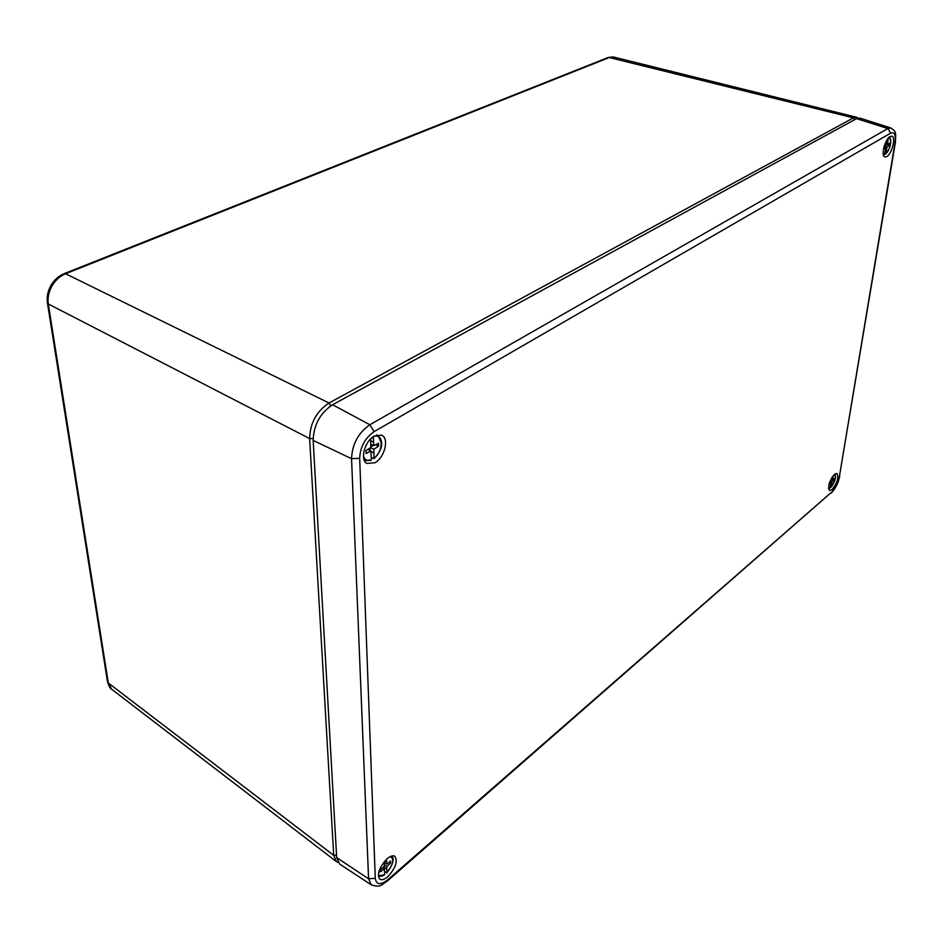 <?xml version="1.0" encoding="UTF-8"?>
<svg xmlns="http://www.w3.org/2000/svg" width="943" height="943" viewBox="0 0 943 943"><rect width="100%" height="100%" fill="white"/><g stroke="black" fill="none" stroke-linecap="round" stroke-linejoin="round"><path stroke-width="1.41" d="M64.1 273.682L65.574 273.753C59.939 276.087 55.401 280.177 51.948 286.012C48.659 291.953 47.456 297.953 48.317 303.988L108.304 682.968L111.769 689.321L336.392 861.596L333.716 855.348L309.634 438.589C310.047 423.171 316.506 411.301 329.013 403.003L853.45 117.863L856.562 117.262L858.024 118.064M613.421 57.004L609.779 57.334L65.574 273.753L329.013 403.003L330.804 405.808M338.089 862.48L336.392 861.596M886.785 156.609C892.007 153.945 896.239 136.558 891.736 136.157L890.086 136.523C884.982 139.034 880.668 156.055 884.876 156.951L886.785 156.609M375.019 462.73C384.933 457.355 389.494 437.717 381.361 435.1L374.206 436.137C364.705 441.124 359.719 459.83 366.874 463.449L375.019 462.73M387.738 876.754C395.695 868.055 398.04 861.218 394.799 856.22C392.889 855.242 390.355 856.067 387.184 858.696C379.451 866.947 376.941 873.737 379.664 879.065C381.585 880.408 384.284 879.642 387.738 876.754M832.009 489.641C837.301 482.828 838.928 477.417 836.889 473.386L834.543 474.27C829.345 480.847 827.648 486.258 829.475 490.501L832.009 489.641M387.821 879.713L831.596 492.175C835.38 488.344 837.962 483.205 839.353 476.722L895.025 142.711C895.991 134.861 894.53 131.678 890.64 133.163L374.065 431.67C365.012 438.035 360.226 446.911 359.684 458.31L375.279 878.298C376.316 884.923 380.5 885.394 387.821 879.713L387.196 881.163C381.679 884.062 381.632 888.223 371.318 884.876L368.583 878.805L351.55 458.675C352.199 444.129 358.305 432.825 369.868 424.763L887.846 128.531L890.911 128L859.945 118.111L856.574 118.641L332.584 404.747C320.125 413.105 313.654 424.998 313.17 440.416L336.675 857.611L339.763 864.142L371.247 884.817M884.652 154.11L885.76 153.827C890.121 150.503 892.726 136.959 888.884 137.466M884.133 146.424L886.055 145.104L886.974 139.941M883.308 154.393L884.581 154.522L885.618 147.792L883.567 148.782M888.353 138.043L887.387 144.326L889.485 143.312L889.131 145.505L886.95 147.014L885.76 153.827M887.764 141.627L886.738 141.344M886.267 144.008L887.387 144.326M885.383 149.489L886.42 149.784M884.357 146.271L886.95 147.014M883.897 147.308L885.618 147.792M886.137 144.656L889.131 145.505M830.205 487.095L831.148 487.024C835.144 481.307 836.288 477.04 834.579 474.235M829.675 482.191L831.172 480.777L831.714 477.865M828.508 488.262L830.064 487.967L830.571 484.867L830.83 482.84L829.027 484.254M832.952 476.003L832.398 479.716L834.343 478.219L834.06 479.893L832.068 481.779L831.148 487.024M832.669 477.688L831.997 477.394M831.455 479.315L832.398 479.716M830.748 483.547L831.655 483.936M830.724 481.213L832.068 481.779M829.628 482.333L830.83 482.84M832.846 479.374L834.06 479.893M384.626 871.768L386.854 872.794C393.455 864.283 394.575 858.896 390.213 856.621M378.367 874.467C379.416 876.731 381.526 876.79 384.72 874.644L384.379 868.68L380.453 871.839L380.394 869.859L384.296 866.263L384.296 861.654M386.441 859.368L386.736 864.165L390.626 861.03L390.685 862.998L386.807 866.582L386.854 872.794M386.512 861.819L385.05 860.782M384.32 862.456L386.736 864.165M383.648 866.865L386.736 869.151M384.331 864.825L386.807 866.582M382.846 867.595L384.379 868.68M389.353 862.055L390.685 862.998M385.157 863.045L384.367 863.776M383.648 866.959L383.683 868.185M384.72 874.644L378.355 876.012M371.294 457.779L373.97 458.31C383.895 451.237 383.412 432.153 373.298 436.762L373.758 445.697L378.52 443.245L378.603 446.133L373.864 449.257L373.97 458.31M363.432 455.823C364.646 459.96 367.298 461.316 371.353 459.866L370.894 451.002L366.084 453.5L365.99 450.589L370.776 447.442L370.682 438.896M373.463 442.173L370.74 440.805M370.823 444.224L373.758 445.697M370.116 447.878L370.08 450.601M370.929 451.52L373.805 452.97M370.564 447.583L373.864 449.257M367.77 449.422L370.894 451.002M375.715 444.683L378.603 446.133M373.145 445.391L370.788 446.935M371.353 459.866L365.66 460.585L363.974 459.418M608.27 57.464L64.36 273.576C58.702 275.91 54.222 279.894 50.91 285.54L51.948 286.012M107.455 681.53L108.304 682.968L333.716 855.348L336.545 855.218M313.135 438.507L309.634 438.589L48.317 303.988L47.409 302.821M854.641 119.69L853.45 117.863L608.565 57.358L613.351 56.981L856.562 117.262M375.279 878.298L368.583 878.805L336.675 857.611M890.64 133.163L887.846 128.531L856.574 118.641M374.065 431.67L369.868 424.763L332.584 404.747M359.684 458.31L351.55 458.675L313.17 440.416M831.596 492.175L387.526 880.88M839.353 476.722L895.414 142.31M895.025 142.711L895.449 142.098C895.991 130.676 895.862 131.926 890.911 128M391.722 856.161L392.96 859.863M382.304 875.953L378.544 876.141M376.387 435.136L378.32 435.807L381.385 443.257M111.592 689.18C110.602 689.192 109.247 686.752 107.514 681.848L47.456 303.08C46.584 297.08 47.728 291.234 50.91 285.54M831.089 493.26C835.415 488.816 838.292 483.122 839.73 476.18M885.63 154.098C890.593 147.862 891.854 142.157 889.414 136.994M828.543 488.686L829.887 488.203M831.078 487.177C834.956 481.861 836.229 477.453 834.92 473.975M386.807 872.959C393.007 864.236 394.669 858.649 391.781 856.197M378.202 435.737L376.894 434.982M365.53 460.526L364.139 459.925M365.66 460.585L371.094 460.325M373.852 458.687C379.451 453.265 385.77 443.705 378.32 435.807"/></g></svg>
